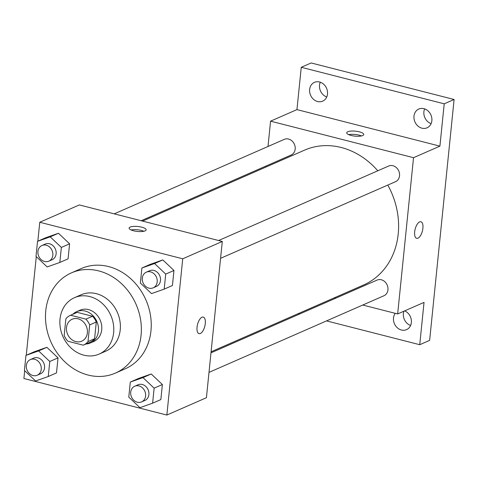 <?xml version="1.0" encoding="UTF-8"?>
<svg xmlns="http://www.w3.org/2000/svg" width="478" height="478" viewBox="0 0 478 478"><rect width="100%" height="100%" fill="white"/><g stroke="black" fill="none" stroke-linecap="round" stroke-linejoin="round"><path stroke-width="0.72" d="M78.093 318.814A11.968 10.181 66.3 0 1 87.253 329.462A11.968 10.181 66.3 0 1 81.738 341.173A11.968 10.181 66.3 0 1 67.613 334.289A11.968 10.181 66.3 0 1 72.136 319.244A11.968 10.181 66.3 0 1 78.093 318.814M65.874 318.808L64.177 335.514A16.252 13.82 66.3 0 0 67.972 341.274L83.256 345.182A16.252 13.82 66.3 0 0 83.459 345.092A16.252 13.82 66.3 0 0 88 341.603L89.697 324.897A16.252 13.82 66.3 0 0 85.903 319.137L70.619 315.235A16.252 13.82 66.3 0 0 70.415 315.319A16.252 13.82 66.3 0 0 65.874 318.808M88 341.603L94.596 338.711L96.293 322.011L89.697 324.897M85.903 319.137L92.493 316.251L77.215 312.343L70.619 315.235M92.493 316.251A16.252 13.82 66.3 0 1 96.293 322.011M94.596 338.711A16.252 13.82 66.3 0 1 90.055 342.206A16.252 13.82 66.3 0 1 89.852 342.29M76.809 312.522A16.252 13.82 66.3 0 1 77.012 312.433A16.252 13.82 66.3 0 1 77.215 312.343M85.909 344.017A17.1 14.543 -113.7 0 0 90.39 342.983A17.1 14.543 -113.7 0 0 98.42 331.123A17.1 14.543 -113.7 0 0 92.027 314.775A17.1 14.543 -113.7 0 0 76.671 311.656A17.1 14.543 -113.7 0 0 72.865 314.243M76.671 311.656L79.969 310.21A17.1 14.543 66.3 0 1 88.484 309.595A17.1 14.543 66.3 0 1 101.718 329.677A17.1 14.543 66.3 0 1 93.688 341.537L90.39 342.983M113.633 332.724A30.783 26.176 -113.7 0 0 102.119 303.291A30.783 26.176 -113.7 0 0 74.478 297.68A30.783 26.176 -113.7 0 0 62.851 336.375A30.783 26.176 -113.7 0 0 99.179 354.067A30.783 26.176 -113.7 0 0 113.633 332.724M99.179 354.067L105.775 351.181A30.783 26.176 -113.7 0 0 120.229 329.832A30.783 26.176 -113.7 0 0 108.715 300.405A30.783 26.176 -113.7 0 0 81.075 294.789L74.478 297.68M141.076 335.162A54.725 46.533 -113.7 0 0 120.605 282.839A54.725 46.533 -113.7 0 0 71.467 272.86A54.725 46.533 -113.7 0 0 50.799 341.656A54.725 46.533 -113.7 0 0 115.377 373.109A54.725 46.533 -113.7 0 0 141.076 335.162M71.467 272.86L81.356 268.528A54.725 46.533 66.3 0 1 108.608 266.569A54.725 46.533 66.3 0 1 150.964 330.83A54.725 46.533 66.3 0 1 125.272 368.777L115.377 373.109M152.607 403.193L160.853 399.578L162.377 384.545L151.227 373.981L138.554 378.457L130.309 382.065L128.779 397.104L139.929 407.662L152.607 403.193L154.137 388.154L142.988 377.596L130.309 382.065M48.248 376.521L56.494 372.912L58.017 357.873L46.868 347.315L34.195 351.784L25.949 355.399L24.42 370.432L35.569 380.996L48.248 376.521L49.778 361.488L38.628 350.924L25.949 355.399M24.695 370.689L23.9 378.51L166.858 415.047L182.727 258.795L39.77 222.258L37.846 241.199M36.28 256.626L26.26 355.262M164.193 289.13L172.439 285.515L173.962 270.482L162.813 259.918L150.14 264.394L141.894 268.003L140.365 283.042L151.514 293.6L164.193 289.13L165.723 274.091L154.573 263.533L141.894 268.003M59.834 262.458L68.079 258.849L69.603 243.81L58.453 233.252L45.78 237.721L37.535 241.336L36.011 256.369L47.161 266.933L59.834 262.458L61.363 247.425L50.214 236.861L37.535 241.336M166.858 415.047L206.424 397.714L222.294 241.462L182.727 258.795M201.997 317.225A8.55 3.746 -75.7 0 1 203.287 317.081A8.55 3.746 -75.7 0 1 204.805 326.295A8.55 3.746 -75.7 0 1 199.051 333.65A8.55 3.746 -75.7 0 1 197.241 325.811A8.55 3.746 -75.7 0 1 201.997 317.225M222.294 241.462L79.336 204.931L39.77 222.258M141.751 227.169A8.55 2.492 -174.2 0 1 146.137 229.834A8.55 2.492 -174.2 0 1 137.377 231.448A8.55 2.492 -174.2 0 1 129.12 228.108A8.55 2.492 -174.2 0 1 141.751 227.169M131.091 229.966A8.55 2.492 -174.2 0 1 141.416 230.45A8.55 2.492 -174.2 0 1 143.836 231.262M203.287 317.081A8.55 3.746 -75.7 0 1 204.799 326.289A8.55 3.746 -75.7 0 1 199.051 333.65M142.593 221.093L304.588 150.134A73.6 62.588 66.3 0 1 341.232 147.499A73.6 62.588 66.3 0 1 377.787 170.783M387.789 185.076A73.6 62.588 66.3 0 1 363.65 284.972L211.091 351.796M141.153 220.728L291.162 155.015A8.55 7.272 -113.7 0 0 294.388 144.266A8.55 7.272 -113.7 0 0 284.302 139.355L114.236 213.845M210.983 352.842L377.076 280.09A8.55 7.272 66.3 0 1 381.33 279.779A8.55 7.272 66.3 0 1 387.873 287.392A8.55 7.272 66.3 0 1 383.936 295.751L209 372.38M218.595 240.518L388.662 166.027A8.55 7.272 66.3 0 1 392.916 165.717A8.55 7.272 66.3 0 1 399.459 173.329A8.55 7.272 66.3 0 1 395.521 181.688L220.585 258.317M362.76 305.03L397.66 313.944L413.53 157.692L270.572 121.161L268.003 146.495M266.019 166.033L265.911 167.079M334.403 297.782L335.843 298.147M413.53 157.692L439.909 146.143L444.211 103.822L454.1 99.49L429.632 340.378L419.738 344.71L424.04 302.395L397.66 313.944M419.612 221.906A8.55 3.746 -75.7 0 1 420.903 221.762A8.55 3.746 -75.7 0 1 422.415 230.97A8.55 3.746 -75.7 0 1 416.667 238.325A8.55 3.746 -75.7 0 1 414.856 230.486A8.55 3.746 -75.7 0 1 419.612 221.906M454.1 99.49L311.142 62.953L301.254 67.29L296.952 109.605L270.572 121.161M439.909 146.143L296.952 109.605M359.366 131.844A8.55 2.492 -174.2 0 1 363.746 134.515A8.55 2.492 -174.2 0 1 354.993 136.128A8.55 2.492 -174.2 0 1 346.735 132.788A8.55 2.492 -174.2 0 1 359.366 131.844M348.701 134.647A8.55 2.492 -174.2 0 1 359.032 135.125A8.55 2.492 -174.2 0 1 361.446 135.937M420.903 221.756A8.55 3.746 -75.7 0 1 422.415 230.97A8.55 3.746 -75.7 0 1 416.667 238.325M404.639 310.891A10.259 8.723 66.3 0 1 411.355 320.302A10.259 8.723 66.3 0 1 406.539 329.647A10.259 8.723 66.3 0 1 397.326 327.771A10.259 8.723 66.3 0 1 393.49 317.966A10.259 8.723 66.3 0 1 395.228 313.323M298.182 313.646L299.622 314.016M326.54 320.893L419.738 344.71M413.99 116.136A10.259 8.723 66.3 0 1 418.806 109.026A10.259 8.723 66.3 0 1 430.917 114.923A10.259 8.723 66.3 0 1 427.039 127.817A10.259 8.723 66.3 0 1 417.826 125.947A10.259 8.723 66.3 0 1 413.99 116.136M309.63 89.47A10.259 8.723 66.3 0 1 314.452 82.353A10.259 8.723 66.3 0 1 326.558 88.251A10.259 8.723 66.3 0 1 322.686 101.151A10.259 8.723 66.3 0 1 313.466 99.281A10.259 8.723 66.3 0 1 309.63 89.47M444.211 103.822L301.254 67.29M320.278 82.204A10.259 8.723 -113.7 0 0 319.525 85.138A10.259 8.723 -113.7 0 0 326.743 96.968M424.637 108.87A10.259 8.723 -113.7 0 0 423.884 111.804A10.259 8.723 -113.7 0 0 431.102 123.635M403.934 311.196A10.259 8.723 -113.7 0 0 403.384 313.628A10.259 8.723 -113.7 0 0 410.602 325.464M41.956 245.507L45.255 244.061A8.55 7.272 66.3 0 1 49.509 243.756A8.55 7.272 66.3 0 1 56.051 251.368A8.55 7.272 66.3 0 1 52.114 259.727L48.816 261.173A8.55 7.272 66.3 0 1 38.73 256.256A8.55 7.272 66.3 0 1 41.956 245.507A8.55 7.272 66.3 0 1 46.217 245.202A8.55 7.272 66.3 0 1 52.753 252.808A8.55 7.272 66.3 0 1 48.816 261.173M68.079 258.849L69.603 243.81L61.363 247.425M69.603 243.81L58.453 233.252L50.214 236.861M58.453 233.252L45.78 237.721M30.371 359.57L33.669 358.13A8.55 7.272 66.3 0 1 37.923 357.819A8.55 7.272 66.3 0 1 44.466 365.431A8.55 7.272 66.3 0 1 40.528 373.79L37.23 375.236A8.55 7.272 66.3 0 1 27.144 370.319A8.55 7.272 66.3 0 1 30.371 359.57A8.55 7.272 66.3 0 1 34.631 359.265A8.55 7.272 66.3 0 1 41.168 366.871A8.55 7.272 66.3 0 1 37.23 375.236M56.494 372.912L58.017 357.873L49.778 361.488M58.017 357.873L46.868 347.315L38.628 350.924M46.868 347.315L34.195 351.784M146.316 272.179L149.614 270.733A8.55 7.272 66.3 0 1 153.868 270.429A8.55 7.272 66.3 0 1 160.411 278.035A8.55 7.272 66.3 0 1 156.473 286.4L153.175 287.84A8.55 7.272 66.3 0 1 143.089 282.928A8.55 7.272 66.3 0 1 146.316 272.179A8.55 7.272 66.3 0 1 150.576 271.874A8.55 7.272 66.3 0 1 157.113 279.481A8.55 7.272 66.3 0 1 153.175 287.84M172.439 285.515L173.962 270.482L165.723 274.091M173.962 270.482L162.813 259.918L154.573 263.533M162.813 259.918L150.14 264.394M134.73 386.242L138.028 384.796A8.55 7.272 66.3 0 1 142.283 384.491A8.55 7.272 66.3 0 1 148.825 392.097A8.55 7.272 66.3 0 1 144.888 400.462L141.59 401.908A8.55 7.272 66.3 0 1 131.504 396.991A8.55 7.272 66.3 0 1 134.73 386.242A8.55 7.272 66.3 0 1 138.99 385.937A8.55 7.272 66.3 0 1 145.527 393.543A8.55 7.272 66.3 0 1 141.59 401.908M160.853 399.578L162.377 384.545L154.137 388.154M162.377 384.545L151.227 373.981L142.988 377.596M151.227 373.981L138.554 378.457M90.055 342.206L83.459 345.092M77.012 312.433L70.415 315.319"/></g></svg>
